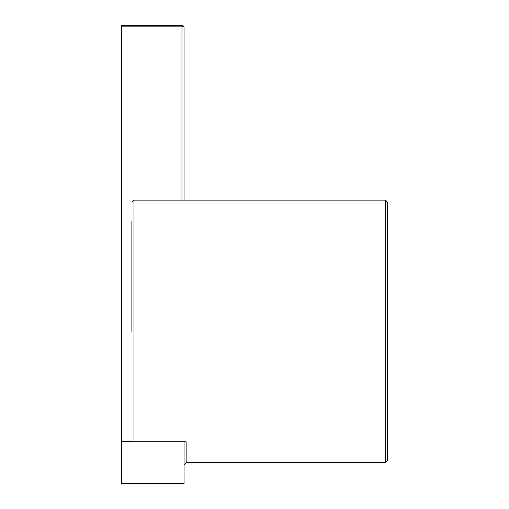 <?xml version="1.0" encoding="UTF-8"?>
<svg xmlns="http://www.w3.org/2000/svg" width="509" height="509" viewBox="0 0 509 509"><rect width="100%" height="100%" fill="white"/><g stroke="black" fill="none" stroke-linecap="round" stroke-linejoin="round"><path stroke-width="0.76" d="M131.876 331.391L131.876 220.982M387.559 202.194L387.559 460.588L385.472 462.681L385.472 200.107L387.559 202.194L385.472 200.107L133.962 200.107L133.962 441.806M184.054 62.855L184.054 83.832M184.054 441.806L184.054 483.55L121.441 483.55L121.441 441.806L186.141 441.806L186.141 462.681L184.054 464.768M121.441 441.806L121.441 25.45L181.968 25.45L181.968 26.163L121.441 26.163M181.968 200.107L181.968 26.163A2.087 1.374 180 0 1 184.054 27.537L184.054 200.107M121.441 441.093L131.876 441.093M133.962 200.107L131.876 202.194M385.472 462.681L186.141 462.681M184.054 27.537A2.087 2.087 0 0 0 181.968 25.45"/></g></svg>
